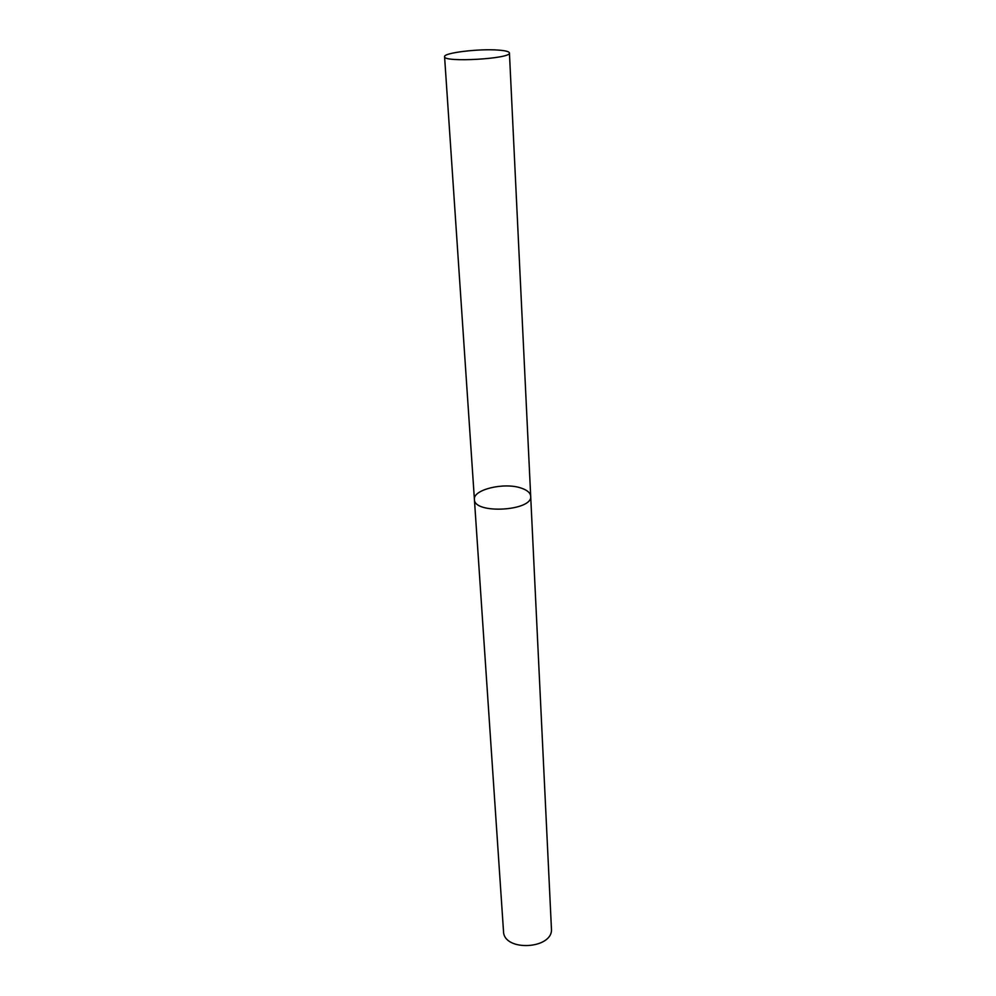 <?xml version="1.0" encoding="UTF-8"?>
<svg xmlns="http://www.w3.org/2000/svg" width="996" height="996" viewBox="0 0 996 996"><rect width="100%" height="100%" fill="white"/><g stroke="black" fill="none" stroke-linecap="round" stroke-linejoin="round"><path stroke-width="1.49" d="M521.107 488.065C504.163 482.114 472.839 489.584 474.407 499.444C473.835 514.459 532.997 511.048 530.694 496.195C530.345 492.771 527.158 490.069 521.107 488.065M530.694 496.195C532.997 511.048 473.835 514.459 474.407 499.444L503.503 931.272C503.578 952.139 553.751 949.238 551.423 928.509L509.429 52.95C509.168 51.593 505.595 50.647 498.722 50.124C479.524 48.48 443.307 52.813 444.577 56.685C443.12 62.736 511.583 58.789 509.429 52.95M474.407 499.444L444.577 56.685"/></g></svg>
